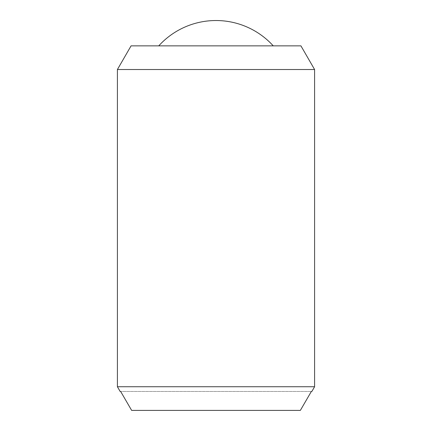 <?xml version="1.0" encoding="UTF-8"?>
<svg xmlns="http://www.w3.org/2000/svg" width="432" height="432" viewBox="0 0 432 432"><rect width="100%" height="100%" fill="white"/><g stroke="black" fill="none" stroke-linecap="round" stroke-linejoin="round"><path stroke-width="0.32" stroke-dasharray="2.16 1.62" d="M158.755 45.857L273.245 45.857L158.755 45.857M131.074 45.857L300.926 45.857M311.342 391.473L120.658 391.473L311.342 391.473L300.353 410.4L131.647 410.4L120.658 391.473M131.647 410.4L300.353 410.4L131.647 410.4M117.412 386.737L314.588 386.737M117.412 69.52L314.588 69.52"/><path stroke-width="0.65" d="M158.755 45.857A77.355 77.355 0 0 1 273.245 45.857M314.588 69.52L314.588 386.737L117.412 386.737L117.412 69.52L131.074 45.857L300.926 45.857L314.588 69.52L117.412 69.52M314.588 386.737L311.855 391.473L311.342 391.473L311.855 391.473M120.145 391.473L120.658 391.473L120.145 391.473L117.412 386.737M120.658 391.473L131.647 410.4L300.353 410.4L311.342 391.473"/></g></svg>
